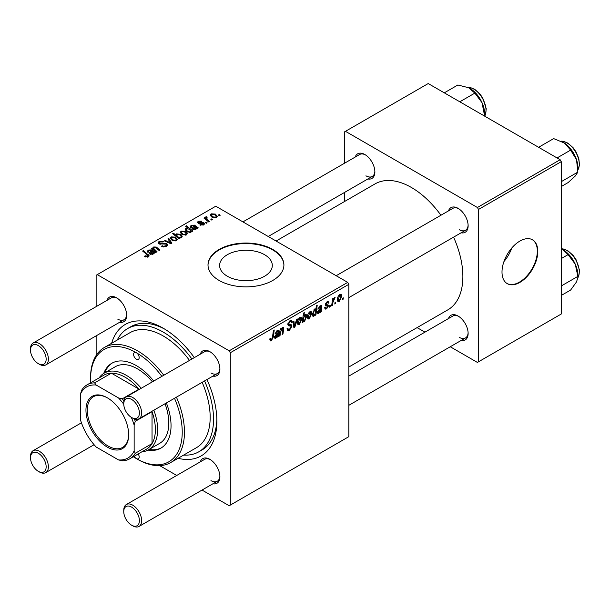 <?xml version="1.0" encoding="UTF-8"?>
<svg xmlns="http://www.w3.org/2000/svg" width="610" height="610" viewBox="0 0 610 610"><rect width="100%" height="100%" fill="white"/><g stroke="black" fill="none" stroke-linecap="round" stroke-linejoin="round"><path stroke-width="0.91" d="M227.332 276.223A26.344 15.212 180 0 1 219.615 265.472A26.344 15.212 180 0 1 235.879 251.419A26.344 15.212 180 0 1 264.587 254.713A26.344 15.212 180 0 1 272.304 265.472A26.344 15.212 180 0 1 256.04 279.525A26.344 15.212 180 0 1 227.332 276.223M272.792 249.459A37.95 21.907 0 0 0 231.434 244.709A37.95 21.907 0 0 0 208.01 264.954A37.95 21.907 0 0 0 219.127 280.447A37.95 21.907 0 0 0 260.485 285.198A37.95 21.907 0 0 0 283.909 264.954A37.95 21.907 0 0 0 272.792 249.459M283.909 265.213A37.95 21.907 0 0 0 272.792 249.978A37.95 21.907 0 0 0 231.64 245.182A37.95 21.907 0 0 0 208.01 265.213M448.48 210.885A14.228 8.22 60 0 1 458.064 208.338L458.064 208.338A14.228 8.22 60 0 1 468.129 225.769A14.228 8.22 60 0 1 461.129 232.799M458.644 208.689A12.65 7.305 -120 0 0 452.856 208.361L336.179 275.728M355.226 157.052A14.228 8.22 60 0 1 364.818 154.505L364.818 154.505A14.228 8.22 60 0 1 374.875 171.928A14.228 8.22 60 0 1 367.876 178.959M365.39 154.856A12.65 7.305 -120 0 0 359.61 154.521L242.925 221.887M448.48 318.565A14.228 8.22 60 0 1 458.064 316.018L458.064 316.018A14.228 8.22 60 0 1 468.129 333.449A14.228 8.22 60 0 1 461.129 340.471M458.644 316.369A12.65 7.305 -120 0 0 452.856 316.033L348.829 376.095M107.009 300.356A14.228 8.22 60 0 1 116.594 297.81L116.594 297.81A14.228 8.22 60 0 1 126.659 315.24A14.228 8.22 60 0 1 119.659 322.271M117.173 298.16A12.65 7.305 -120 0 0 111.386 297.832L33.123 343.018A12.65 7.305 60 0 1 39.444 343.643A12.65 7.305 60 0 1 47.71 354.791A12.65 7.305 60 0 1 45.773 364.925A12.65 7.305 60 0 1 39.444 364.3L38.323 363.659A11.071 6.39 -120 0 0 46.154 359.137A11.071 6.39 -120 0 0 38.323 345.58A11.071 6.39 -120 0 0 30.5 350.102A11.071 6.39 -120 0 0 38.323 363.659L39.444 364.3M200.263 354.196A14.228 8.22 60 0 1 209.848 351.65L209.848 351.65A14.228 8.22 60 0 1 219.905 369.08A14.228 8.22 60 0 1 212.913 376.103M210.419 352A12.65 7.305 -120 0 0 204.64 351.665L126.369 396.858A12.65 7.305 60 0 1 132.698 397.484A12.65 7.305 60 0 1 140.956 408.631A12.65 7.305 60 0 1 139.019 418.765A12.65 7.305 60 0 1 132.698 418.14L131.577 417.492A11.071 6.39 -120 0 0 139.4 412.978A11.071 6.39 -120 0 0 131.577 399.42A11.071 6.39 -120 0 0 123.754 403.934A11.071 6.39 -120 0 0 131.577 417.492L132.698 418.14M200.263 461.869A14.228 8.22 60 0 1 209.848 459.322L209.848 459.322A14.228 8.22 60 0 1 219.905 476.753A14.228 8.22 60 0 1 212.913 483.783M210.419 459.673A12.65 7.305 -120 0 0 204.64 459.345L126.369 504.531A12.65 7.305 60 0 1 132.698 505.156A12.65 7.305 60 0 1 140.956 516.304A12.65 7.305 60 0 1 139.019 526.445A12.65 7.305 60 0 1 132.698 525.812L131.577 525.172A11.071 6.39 -120 0 0 139.4 520.65A11.071 6.39 -120 0 0 131.577 507.093A11.071 6.39 -120 0 0 123.754 511.615A11.071 6.39 -120 0 0 131.577 525.172L132.698 525.812M111.638 343.277A75.899 43.821 60 0 1 163.221 328.218L163.221 328.218A75.899 43.821 60 0 1 194.315 357.628M164.921 329.232A71.156 41.084 -120 0 0 130.998 326.625L127.642 328.561A71.156 41.084 -120 0 0 117.242 340.044M348.829 367.022L447.809 309.872A72.735 41.998 -120 0 0 453.581 237.153M440.931 215.246A72.735 41.998 -120 0 0 411.437 187.491A72.735 41.998 -120 0 0 375.074 183.884L276.086 241.034M503.944 261.583A26.344 15.212 120 0 0 511.798 247.98M519.895 282.384A25.3 14.609 120 0 0 536.426 260.089A25.3 14.609 120 0 0 532.545 239.814A25.3 14.609 120 0 0 519.895 241.072A25.3 14.609 120 0 0 503.364 263.367A25.3 14.609 120 0 0 507.245 283.635A25.3 14.609 120 0 0 519.895 282.384M507.024 283.505A25.3 14.609 120 0 0 519.445 282.125A25.3 14.609 120 0 0 535.915 260.035A25.3 14.609 120 0 0 532.317 239.692M347.708 282.384L348.829 284.321L230.305 352.748L229.185 350.811L347.708 282.384L215.772 206.21L96.136 275.285L96.136 306.639M96.136 335.851L96.136 355.493M230.305 352.748L230.305 505.095L229.185 505.736L202.032 490.059M176.732 475.457L159.721 465.636M326.579 308.904L325.145 309.133L324.634 307.676L325.45 307.089L325.793 308.172L326.617 308.058L327.684 306.433L325.748 305.64L325.344 304.672L327.051 301.82L328.439 301.599L328.904 302.743L328.088 303.33L327.784 302.552L327.013 302.667L326.159 304.062L326.236 304.542L328.088 304.931L328.493 305.892L326.579 308.904L324.634 307.783M327.517 305.961L325.366 305M325.412 304.07L326.907 304.741M320.974 307.127L319.945 306.746L317.825 309.14L320.021 305.877L321.401 305.648L321.813 306.563L321.302 311.824L320.463 312.312L320.38 311.542L318.763 313.41L317.764 313.525L317.314 312.35L319.487 309.003L320.868 307.974L320.753 306.586L319.785 306.029M311.824 313.357L309.293 318.885L307.981 319.03L307.356 317.383C307.28 315.134 308.134 313.243 309.926 311.702L311.191 311.565L311.824 313.357L310.841 312.793M271.343 340.792L270.177 340.967L269.818 338.855L270.634 338.268L270.558 339.099L271.397 339.701L272.464 337.383L273.402 330.445L274.233 329.972L273.265 337.155L271.343 340.792L269.75 339.869M269.963 338.748L271.397 339.701M303.071 321.165L302.888 322.461L302.171 322.873L303.49 313.075L304.314 312.602L303.841 316.026L305.183 314.447L306.151 314.363L306.746 316.201L304.443 321.683L303.528 321.79L302.453 320.799M297.466 319.015L294.882 327.082L293.883 327.661L293.105 321.539L293.921 321.066L294.493 326.289L296.59 319.526L297.466 319.015M287.028 328.721L289.498 329.248L291.092 326.823L290.878 326.152L288.759 325.839L287.836 324.39L290.024 320.73L291.649 320.486L292.312 322.027L291.496 322.789L291.107 321.645L290.002 321.805L288.652 323.864L288.957 324.497L291.359 324.794L291.9 326.266L289.445 330.338L287.668 330.658L287.028 328.676L287.836 328.096L288.21 329.476L287.028 328.79M290.878 326.152L287.836 324.383M287.95 323.46L288.957 324.497M343.323 297.825L343.133 299.228L342.317 299.693L342.492 298.305L343.323 297.825M348.829 284.321L348.829 436.668L230.305 505.095M301.866 319.106L299.327 324.634L298.015 324.779L297.39 323.132C297.314 320.883 298.176 318.992 299.967 317.459L301.233 317.322L301.866 319.106L300.882 318.542M278.084 331.893L277.054 331.504L274.927 333.906L277.123 330.643L278.503 330.414L278.915 331.329L278.412 336.59L277.573 337.078L277.489 336.308L275.873 338.176L274.866 338.283L274.424 337.116L276.589 333.769L277.969 332.74L277.863 331.352L276.887 330.795M280.47 332.351L280.02 335.66L279.197 336.14L280.158 329.011L280.981 328.531L280.821 329.728L282.514 327.532L283.345 327.425L283.711 328.439L282.971 333.96L282.148 334.433L282.887 328.942L282.255 328.5L280.47 332.351L279.761 331.947M282.887 328.942L281.759 328.218M315.904 314.951L315.08 315.423L315.225 314.424L313.837 316.254L312.945 316.331L312.335 314.447L314.585 309.018L315.866 309.369L316.399 305.618L317.223 305.145L315.904 314.951L315.202 314.546M315.477 308.927L315.866 309.369L314.981 308.858M341.813 296.048L339.274 301.569L337.963 301.721L337.338 300.067C337.261 297.817 338.123 295.926 339.915 294.394L341.181 294.256L341.813 296.048L340.83 295.476M335.797 302.171L335.614 303.566L334.798 304.039L334.966 302.651L335.797 302.171M332.892 302.514L332.473 305.381L331.649 305.854L332.61 298.725L333.434 298.252L333.228 299.731L334.547 297.489L335.103 297.413L332.892 302.514L332.16 302.087M330.315 305.335L330.124 306.738L329.308 307.204L329.476 305.816L330.315 305.335M207.133 222.818L206.317 223.29L205.372 222.543L206.203 222.063L207.133 222.818M212.623 219.646L211.807 220.118L210.862 219.371L211.693 218.891L212.623 219.646M199.813 224.93L200.423 224.343L203.016 224.488L203.206 223.367L198.181 223.168L197.487 222.246L198.265 221.247L201.841 221.171L201.132 221.704L198.936 221.682L198.868 222.627L202.512 222.505L203.961 222.863L204.609 223.786L203.687 224.922L199.813 224.93M203.549 224.998L203.206 223.367M198.936 221.682L198.868 223.443M191.441 231.724L191.441 230.961L190.945 232.28L187.125 231.808L185.158 229.459L185.798 228.445L188.017 228.247L185.585 226.219L186.408 225.746L192.912 231.03L192.089 231.503L191.441 230.961L191.494 231.365M166.56 246.356L161.482 246.226L162.207 245.708L163.564 246.249L165.699 245.799L166.484 244.831L165.973 244.13L158.996 243.855L158.074 242.658L159.111 241.385L163.663 241.377L163.099 241.995L159.995 241.934L159.759 243.352L166.713 243.611L167.681 244.915L166.56 246.356M159.301 244.008L159.301 242.757L159.759 244.175M176.435 240.653L172.233 240.462L170.274 238.121L171.181 236.886L175.459 237.16L177.297 239.394L176.435 240.653M153.095 249.688L153.728 246.958L156.312 247.065L159.972 250.039L159.157 250.519L155.504 247.553L154.185 247.515L153.644 248.354L157.029 251.747L156.206 252.22L151.478 248.377L152.302 247.904L153.095 248.544L153.057 248.133M147.589 257.153L147.193 254.782L142.588 251.046L143.411 250.565L149.183 255.842L148.459 256.81L144.486 256.284L145.203 255.758L147.589 256.253L147.971 255.735L147.971 257.039M229.185 350.811L97.249 274.637M154.582 253.158L153.789 252.799L152.98 254.195L149.892 254.088L149.122 253.089L151.417 250.87L148.977 250.519L148.421 251.236L148.787 251.922L147.872 252.334L147.368 251.289L148.337 250.069L151.623 249.894L155.42 252.67L154.582 253.158M179.897 238.54L179.18 238.952L172.676 233.676L173.499 233.195L175.756 235.048L176.397 233.874L180.255 234.301L182.207 236.657L181.551 237.702L179.05 237.839L179.897 238.54M171.89 243.161L170.891 243.741L164.418 240.904L165.234 240.431L170.625 242.879L167.902 238.891L168.779 238.388L171.89 243.161M186.401 234.903L182.192 234.713L180.24 232.364L181.139 231.129L185.417 231.411L187.255 233.645L186.401 234.903M197.472 228.392L196.679 228.033L195.879 229.436L192.783 229.322L192.013 228.331L194.315 226.112L191.875 225.761L191.311 226.47L191.677 227.156L190.762 227.568L190.259 226.531L191.235 225.304L194.514 225.128L198.311 227.911L197.472 228.392M216.382 217.595L212.181 217.396L210.221 215.055L211.129 213.82L215.406 214.095L217.244 216.329L216.382 217.595M206.5 217.549L207.621 219.905L209.482 221.46L208.658 221.933L203.931 218.09L204.754 217.617L205.722 218.418L205.768 216.916L206.523 216.718L207.087 217.419L206.21 218.052L206.21 219.943M205.425 217.511L205.768 216.916L205.768 219.585M220.141 215.307L219.325 215.772L218.38 215.033L219.211 214.552L220.141 215.307M183.656 455.075A71.156 41.084 -120 0 0 198.799 451.812L202.154 449.875A71.156 41.084 -120 0 0 216.863 419.192M560.148 159.728L561.269 161.665L478.53 209.436L477.409 207.499L560.148 159.728L428.212 83.555L344.353 131.974L344.353 163.327M344.353 192.539L344.353 201.62M478.53 209.436L478.53 361.783L477.409 362.431L450.256 346.754M424.957 332.145L417.087 327.608M478.53 361.783L561.269 314.013L561.269 161.665M477.409 207.499L345.473 131.325M459.185 229.642A12.65 7.305 -120 0 0 465.506 230.267A12.65 7.305 -120 0 0 468.114 225.098M365.931 175.802A12.65 7.305 -120 0 0 372.26 176.435A12.65 7.305 -120 0 0 374.86 171.257M459.185 337.322A12.65 7.305 -120 0 0 465.506 337.948A12.65 7.305 -120 0 0 468.114 332.77M206.965 379.542A75.899 43.821 60 0 1 216.885 421.174A75.899 43.821 60 0 1 178.051 458.308M210.961 480.627A12.65 7.305 -120 0 0 217.29 481.252A12.65 7.305 -120 0 0 219.89 476.082M210.961 372.954A12.65 7.305 -120 0 0 217.29 373.579A12.65 7.305 -120 0 0 219.89 368.402M117.715 319.114A12.65 7.305 -120 0 0 124.036 319.739A12.65 7.305 -120 0 0 126.644 314.569M145.203 256.779L145.203 255.758M145.805 257.054L145.805 256.192M143.411 251.716L143.411 250.565M148.177 256.955L148.177 254.439M151.417 251.892L151.417 250.87M148.337 252.128L148.337 250.069M151.623 251.739L151.623 249.894M152.538 251.854L152.538 250.58M154.574 253.158L154.574 252.288M152.523 253.638L153.079 252.814L151.997 251.366L150.7 253.615L152.523 253.638L152.523 254.4M150.7 254.431L150.266 253.043L150.266 254.279M152.302 249.048L152.302 247.904M153.728 247.957L153.728 246.958M156.312 248.156L156.312 247.065M173.499 234.339L173.499 233.195M175.756 236.177L175.756 235.048M176.397 236.695L176.397 233.874M180.255 235.346L180.255 234.301M179.05 238.853L179.05 237.839M177.144 237.305L177.144 236.192L178.257 237.046L180.774 237.328L181.17 236.703L181.17 237.877M180.774 237.976L180.774 237.328C181.338 236.383 180.903 235.529 179.454 234.774L176.839 234.438L176.473 236.756M176.839 234.438L177.144 236.192M178.257 238.205L178.257 237.046M171.181 239.722L171.181 236.886M175.459 238.228L175.459 237.16M171.86 237.313L171.349 238.083L172.958 239.944L175.733 240.241L176.198 239.509L174.643 237.625L171.86 237.313M172.958 240.805L172.958 239.944M175.733 240.958L175.733 240.241M165.234 241.263L165.234 240.431M170.625 243.619L170.625 242.879M168.779 240.203L168.779 238.388M162.207 246.592L162.207 245.708M162.451 246.692L162.451 245.853M163.564 246.989L163.564 246.249M165.699 246.76L165.699 245.799M159.111 243.916L159.111 241.385M160.766 244.335L160.766 243.581M166.713 246.265L166.713 243.611M181.139 233.965L181.139 231.129M185.417 232.479L185.417 231.411M181.818 231.564L181.307 232.334L182.924 234.194L185.692 234.492L186.157 233.76L184.601 231.876L181.818 231.564M182.924 235.056L182.924 234.194M185.692 235.201L185.692 234.492M185.798 230.771L185.798 228.445M188.017 228.712L188.017 228.247M186.408 226.905L186.408 225.746M190.503 232.463L190.739 230.763L189.001 229.108L186.561 228.826L186.195 231.167M186.561 228.826C186.027 229.718 186.431 230.527 187.773 231.236L189.504 231.876L190.503 231.716L190.739 230.763M187.773 232.143L187.773 231.236M189.504 232.57L189.504 231.876M188.002 232.242L188.002 231.373M194.315 227.126L194.315 226.112M191.235 227.362L191.235 225.304M194.514 226.973L194.514 225.128M195.436 227.088L195.436 225.814M197.465 228.392L197.465 227.522M195.421 228.872L195.97 228.048L194.887 226.6L193.599 228.849L195.421 228.872L195.421 229.635M193.599 229.665L193.164 228.277L193.164 229.512M200.423 225.22L200.423 224.343M203.016 225.235L203.016 224.488M198.265 223.214L198.265 221.247M199.409 223.527L199.409 222.841M202.512 223.184L202.512 222.505M203.961 224.754L203.961 222.863M211.129 216.657L211.129 213.82M215.406 215.162L215.406 214.095M211.807 214.247L211.296 215.017L212.905 216.878L215.681 217.175L216.146 216.443L214.59 214.567L211.807 214.247M212.905 217.747L212.905 216.878M215.681 217.892L215.681 217.175M211.693 220.027L211.693 218.891M204.754 218.761L204.754 217.617M205.722 219.547L205.722 218.418M206.523 217.534L206.523 216.718M206.203 223.199L206.203 222.063M219.211 215.681L219.211 214.552M342.431 298.816L343.133 299.228M287.028 328.942L289.445 330.338M287.836 324.398L290.718 326.06M290.047 320.723L292.312 322.027M289.872 320.822L292.312 322.233M289.201 321.34L290.002 321.805M287.867 323.933L291.9 326.266M293.73 326.419L294.882 327.082M293.646 325.801L294.493 326.289M297.406 323.521L299.327 324.634M299.632 317.673L300.623 318.245L299.929 318.298L298.206 322.56L299.335 323.811L301.05 319.571L299.312 317.94M297.451 322.126L298.206 322.56M297.39 323.155L299.335 323.811M302.27 322.103L302.888 322.461M303.147 315.629L303.841 316.026M305.755 315.629L306.746 316.201M302.484 320.547L304.443 321.683M303.544 318.145L303.361 319.747L304.375 320.898L305.93 316.681L304.916 315.423L303.544 318.145L302.865 317.749M304.421 315.134L305.511 315.362L304.657 314.867M302.522 320.242L304.375 320.898M302.644 319.335L303.361 319.747M272.556 336.743L273.265 337.155M274.431 337.345L275.873 338.176M276.429 331.146L277.054 331.504M275.125 333.205L275.743 333.556M277.443 330.483L278.915 331.329M278.061 332.206L278.785 332.618M277.489 335.294L278.32 335.774M277.23 335.912L278.412 336.59M276.124 337.208L277.832 333.639L275.232 336.651L276.124 337.208L274.538 336.247M277.275 333.319L277.832 333.639M279.319 335.256L280.02 335.66M280.12 329.324L280.821 329.728M282.338 327.646L283.711 328.439M282.27 333.556L282.971 333.96M307.371 317.772L309.293 318.885M309.598 311.923L310.581 312.495L309.895 312.549L308.164 316.811L309.293 318.054L311.016 313.822L309.27 312.19M307.409 316.377L308.164 316.811M307.356 317.406L309.293 318.054M312.419 315.439L313.837 316.254M314.28 309.239L315.195 309.766L314.63 309.811L313.151 313.776L313.464 315.24L314.104 315.279L315.042 313.929L315.606 310.947L314.036 309.468M312.411 313.349L313.151 313.776M313.57 315.332L312.335 314.623L314.104 315.279M312.381 313.609L313.151 314.051M317.322 312.579L318.763 313.41M319.32 306.38L319.945 306.746M318.023 308.439L318.633 308.79M320.341 305.717L321.813 306.563M320.959 307.44L321.676 307.859M320.38 310.528L321.211 311.008M320.128 311.146L321.302 311.824M319.022 312.442L320.73 308.873L318.13 311.885L319.022 312.442L317.436 311.481M320.174 308.553L320.73 308.873M327.173 301.752L328.904 302.743M326.403 302.308L327.013 302.667M325.519 303.688L326.159 304.062M326.342 304.649L328.493 305.892M337.353 300.463L339.274 301.569M339.579 294.615L340.571 295.179L339.877 295.232L338.154 299.495L339.282 300.745L340.998 296.513L339.259 294.874M337.399 299.06L338.154 299.495M337.338 300.089L339.282 300.745M334.905 303.162L335.614 303.566M331.771 304.969L332.473 305.381M332.534 299.327L333.228 299.731M333.952 298.145L334.776 298.625M333.83 298.343L334.371 298.648M329.415 306.327L330.124 306.738M161.856 376.37A64.828 37.431 -120 0 0 136.388 352.748A3.95 2.28 -120 0 0 134.406 352.549A3.95 2.28 -120 0 0 133.803 355.721A3.95 2.28 -120 0 0 136.388 359.198A3.95 2.28 -120 0 0 138.363 359.397A3.95 2.28 -120 0 0 138.966 356.232A3.95 2.28 -120 0 0 136.388 352.748A64.828 37.431 -120 0 0 90.539 379.214A64.828 37.431 -120 0 0 90.646 382.79M134.238 456.219A3.95 2.28 -120 0 0 136.388 458.613A64.828 37.431 -120 0 0 176.816 453.977A64.828 37.431 -120 0 0 174.506 398.277M153.735 381.052A49.021 28.304 -120 0 0 136.388 365.657A49.021 28.304 -120 0 0 111.874 363.232A49.021 28.304 -120 0 0 103.723 373.427M112.438 362.919A49.021 28.304 -120 0 0 104.844 372.763M133.338 456.737A64.828 37.431 -120 0 0 136.381 458.613L137.502 459.261A66.414 38.346 60 0 0 170.708 462.548L196.428 447.702A66.414 38.346 -120 0 0 202.139 382.325M90.539 379.214L90.539 377.925A66.414 38.346 60 0 1 104.295 347.517A66.414 38.346 60 0 1 137.502 350.811A66.414 38.346 60 0 1 163.777 375.257M176.427 397.171A66.414 38.346 60 0 1 170.708 462.548M189.489 360.411A66.414 38.346 -120 0 0 163.221 335.965A66.414 38.346 -120 0 0 130.014 332.671L104.295 347.517M198.799 451.812A71.156 41.084 -120 0 0 204.556 380.93M191.906 359.015A71.156 41.084 -120 0 0 163.221 332.092A71.156 41.084 -120 0 0 127.642 328.561M99.11 377.903A44.278 25.559 60 0 1 104.188 373.145L115.366 366.694A44.278 25.559 60 0 1 137.502 368.882A44.278 25.559 60 0 1 152.393 381.829M165.043 403.744A44.278 25.559 60 0 1 159.637 443.378L148.459 449.837A44.278 25.559 60 0 1 141.802 451.85M147.986 450.096A49.021 28.304 -120 0 0 160.895 448.129A49.021 28.304 -120 0 0 166.385 402.966M137.502 459.261L136.381 458.613A64.828 37.431 -120 0 0 136.388 458.613A3.95 2.28 -120 0 0 138.363 458.811A3.95 2.28 -120 0 0 138.18 453.947M149.122 449.448A49.021 28.304 -120 0 0 161.444 447.801M561.269 181.673L577.861 172.089L575.268 176.023L568.101 182.588L561.269 186.538M557.052 157.944L570.64 150.098L576.534 159.774L577.861 172.089M538.615 147.3L553.666 138.607L564.433 143.037L570.64 150.098M577.922 169.344L577.922 167.796A20.87 12.047 -120 0 0 576.534 159.774A20.87 12.047 -120 0 0 564.433 143.037A20.87 12.047 -120 0 0 563.167 142.237A20.87 12.047 -120 0 0 563.061 142.176M484.675 115.664L484.675 113.963A20.87 12.047 -120 0 0 484.622 112.469A20.87 12.047 -120 0 0 482.014 102.671L484.66 116.152M483.532 115.496L484.607 114.871M459.803 101.794L474.854 93.109L482.014 102.671A20.87 12.047 -120 0 0 469.913 88.404A20.87 12.047 -120 0 0 469.83 88.351M444.286 92.842L457.874 84.996L468.648 87.733L474.854 93.109M561.269 295.454L570.64 290.04L576.534 281.896L577.922 277.245L577.861 276.383L561.269 285.968M561.269 258.571L568.101 254.622L575.268 264.183L577.861 276.383M561.269 248.956L563.114 249.887L568.101 254.622M577.922 277.184L577.922 275.476A20.87 12.047 -120 0 0 575.268 264.183A20.87 12.047 -120 0 0 563.167 249.917A20.87 12.047 -120 0 0 563.076 249.864M123.754 403.934L123.754 402.646A12.65 7.305 60 0 1 126.369 396.858M123.754 511.615L123.754 510.326A12.65 7.305 60 0 1 126.369 504.531M30.5 350.102L30.5 348.806A12.65 7.305 60 0 1 33.123 343.018M39.444 471.98L38.323 471.332A11.071 6.39 -120 0 0 46.154 466.81A11.071 6.39 -120 0 0 38.323 453.261A11.071 6.39 -120 0 0 30.5 457.774A11.071 6.39 -120 0 0 38.323 471.332L39.444 471.98A12.65 7.305 60 0 0 45.773 472.605A12.65 7.305 60 0 0 47.71 462.471A12.65 7.305 60 0 0 39.444 451.324A12.65 7.305 60 0 0 33.123 450.691A12.65 7.305 60 0 0 30.5 456.486L30.5 457.774M85.957 410.133A30.203 17.438 60 0 1 107.314 397.804A30.203 17.438 60 0 1 128.672 434.793A30.203 17.438 60 0 1 107.314 447.122A30.203 17.438 60 0 1 85.957 410.133M107.65 398.002A29.249 16.889 -120 0 0 93.36 396.744A29.249 16.889 -120 0 0 87.299 410.133A29.249 16.889 -120 0 0 100.07 439.574A29.249 16.889 -120 0 0 122.61 447.412A29.249 16.889 -120 0 0 128.664 434.404M153.865 410.195A44.278 25.559 60 0 1 157.632 429.562A44.278 25.559 60 0 1 148.459 449.837M139.263 389.409A42.692 24.652 -120 0 0 139.034 389.134L111.371 373.167L94.603 382.851L96.136 385.024A41.114 23.737 -120 0 0 80.482 394.06L80.482 419.886A41.114 23.737 -120 0 0 96.136 446.993L118.492 459.909A41.114 23.737 -120 0 0 134.147 450.866L135.267 453.283A42.692 24.652 60 0 1 129.777 458.796L146.552 449.112A42.692 24.652 -120 0 0 152.035 443.6A42.692 24.652 -120 0 0 155.39 429.562A42.692 24.652 -120 0 0 152.035 411.658A42.692 24.652 -120 0 0 151.921 411.323M123.754 404.27A41.114 23.737 -120 0 0 118.492 397.933L122.259 398.818L139.034 389.134A42.692 24.652 -120 0 0 111.371 373.167A42.692 24.652 -120 0 0 103.86 375.165L87.085 384.841A42.692 24.652 60 0 1 94.603 382.851M135.267 453.283L152.035 443.6L152.035 411.658L135.267 421.342L134.147 425.048A41.114 23.737 -120 0 0 131.287 417.324M104.188 373.145A44.278 25.559 60 0 1 141.215 388.288M80.482 394.06L81.595 390.354A42.692 24.652 60 0 1 87.085 384.841M129.777 458.796A42.692 24.652 60 0 1 122.259 460.786L118.492 459.909M134.147 450.866L134.147 425.048M118.492 397.933L96.136 385.024M122.259 398.818A42.692 24.652 60 0 1 123.906 400.823M134.352 418.917A42.692 24.652 60 0 1 135.267 421.342M150.243 254.271L150.243 251.785M153.636 253.554L153.636 251.572M157.159 248.865L157.159 247.698M154.833 251.106L154.833 249.963M178.051 238.045L178.051 236.924M168.787 242.818L168.787 242.002M162.977 244.107L162.977 243.245M193.141 229.505L193.141 227.019M196.527 228.788L196.527 226.813M200.583 223.428L200.583 222.749M207.621 221.094L207.621 219.905M287.874 324.848L289.735 325.931M293.41 323.918L294.333 324.451M302.674 319.114L303.361 319.503M277.771 334.028L278.465 334.433M276.147 334.074L276.818 334.463M282.872 329.225L283.589 329.636M320.669 309.262L321.363 309.666M319.038 309.308L319.709 309.697M577.922 169.862A17.393 10.042 -120 0 0 579.226 165.379A17.393 10.042 -120 0 0 573.751 149.153A17.393 10.042 -120 0 0 561.2 141.215M484.668 116.037A17.393 10.042 -120 0 0 485.972 109.099A17.393 10.042 -120 0 0 467.862 87.375M577.914 277.55A17.393 10.042 -120 0 0 579.226 270.619A17.393 10.042 -120 0 0 561.269 248.888M148.421 251.236L148.421 252.09M153.079 252.814L153.079 254.141M153.644 248.354L153.644 250.131M171.349 238.083L171.349 239.86M176.198 239.509L176.198 240.782M166.484 244.831L166.484 246.402M181.307 232.334L181.307 234.11M186.157 233.76L186.157 235.025M190.838 231.175L190.838 232.334M191.311 226.47L191.311 227.324M195.97 228.048L195.97 229.375M198.563 222.177L198.563 223.344M211.296 215.017L211.296 216.794M216.146 216.443L216.146 217.717M291.107 321.645L289.781 320.883M270.81 339.778L269.772 339.175M275.484 337.299L274.447 336.697M282.697 328.439L281.942 328.005M318.382 312.534L317.345 311.931M325.793 308.172L324.772 307.577M327.784 302.552L326.8 301.981M326.327 304.634L325.404 304.108M577.922 169.999L579.5 165.005L578.798 158.508L575.977 151.806L573.095 147.696L567.963 143.152L563.068 141.223L561.078 141.154M484.675 116.159L485.507 114.55L486.246 108.717L482.731 97.966L479.841 93.864L474.717 89.312L469.822 87.382L467.733 87.321M561.269 248.819L563.068 248.903L567.963 250.824L573.095 255.376L575.977 259.479L579.5 270.23L578.768 276.033L577.906 277.702M465.506 230.267L348.829 297.634M217.29 373.579L139.019 418.765M139.019 526.445L217.29 481.252M348.829 405.314L465.506 337.948M45.773 364.925L124.036 319.739M268.225 236.497L372.26 176.435M81.427 422.799L33.123 450.691M94.077 444.713L45.773 472.605"/></g></svg>
